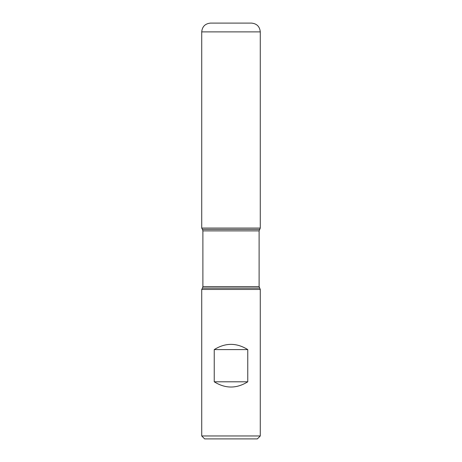 <?xml version="1.0" encoding="UTF-8"?>
<svg xmlns="http://www.w3.org/2000/svg" width="462" height="462" viewBox="0 0 462 462"><rect width="100%" height="100%" fill="white"/><g stroke="black" fill="none" stroke-linecap="round" stroke-linejoin="round"><path stroke-width="0.69" d="M260.279 289.455L201.721 289.455L201.721 435.972L260.279 435.972L260.279 289.455L259.113 286.642L259.113 230.885L260.279 228.072L201.721 228.072L260.279 228.072L260.279 31.884L201.721 31.884L201.721 228.072L231 228.072M214.241 381.803C225.416 388.767 236.584 388.767 247.759 381.803L247.759 349.59C236.584 342.625 225.416 342.625 214.241 349.59L214.241 381.803L247.759 381.803M259.505 229.423L202.495 229.423L201.721 228.072L201.721 31.884C202.24 26.548 205.168 23.62 210.505 23.1L251.495 23.1C256.832 23.62 259.76 26.548 260.279 31.884M260.279 435.972L257.351 438.9L204.649 438.9L201.721 435.972M214.241 349.59L247.759 349.59M259.505 288.109L202.495 288.109L201.721 289.455M259.113 230.885L202.887 230.885L202.887 286.642L259.113 286.642M202.887 286.642L202.495 288.109M202.495 229.423L202.887 230.885"/></g></svg>
